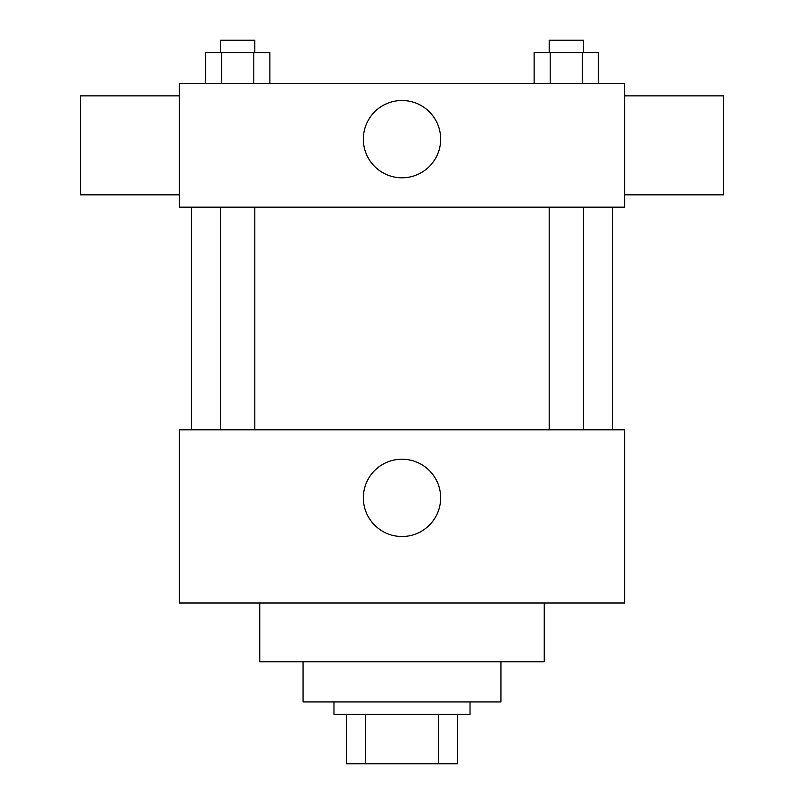 <?xml version="1.0" encoding="UTF-8"?>
<svg xmlns="http://www.w3.org/2000/svg" width="804" height="804" viewBox="0 0 804 804"><rect width="100%" height="100%" fill="white"/><g stroke="black" fill="none" stroke-linecap="round" stroke-linejoin="round"><path stroke-width="1.21" d="M438.291 714.324L438.291 763.8L346.343 763.8L346.343 714.324M438.291 763.8L457.657 763.8L457.657 714.324L457.657 763.8M470.028 701.952L470.028 714.324L333.972 714.324L333.972 701.952M365.709 714.324L365.709 763.8M500.952 661.752L500.952 701.952L303.048 701.952L303.048 661.752M544.248 603L544.248 661.752L259.752 661.752L259.752 603M624.648 603L179.352 603L179.352 429.828L624.648 429.828L624.648 603M363.348 497.857A38.652 38.652 0 0 1 421.326 464.39A38.652 38.652 0 0 1 421.326 531.333A38.652 38.652 0 0 1 363.348 497.857M624.648 207.181L179.352 207.181L179.352 83.495L624.648 83.495L624.648 207.181M440.652 139.152A38.652 38.652 0 0 1 382.674 172.629A38.652 38.652 0 0 1 382.674 105.676A38.652 38.652 0 0 1 440.652 139.152M624.648 194.819L723.6 194.819L723.6 95.857L624.648 95.857M179.352 95.857L80.4 95.857L80.4 194.819L179.352 194.819M598.397 83.495L598.397 52.572L534.127 52.572L534.127 83.495M582.327 52.572L582.327 83.495M550.197 52.572L550.197 83.495M549.192 52.572L549.192 40.2L583.332 40.2L583.332 52.572M269.873 83.495L269.873 52.572L205.603 52.572L205.603 83.495M253.803 52.572L253.803 83.495M221.673 52.572L221.673 83.495M220.668 52.572L220.668 40.2L254.808 40.2L254.808 52.572M191.724 207.181L191.724 429.828M612.276 207.181L612.276 429.828M583.332 429.828L583.332 207.181M549.192 429.828L549.192 207.181M220.668 207.181L220.668 429.828M254.808 207.181L254.808 429.828"/></g></svg>
